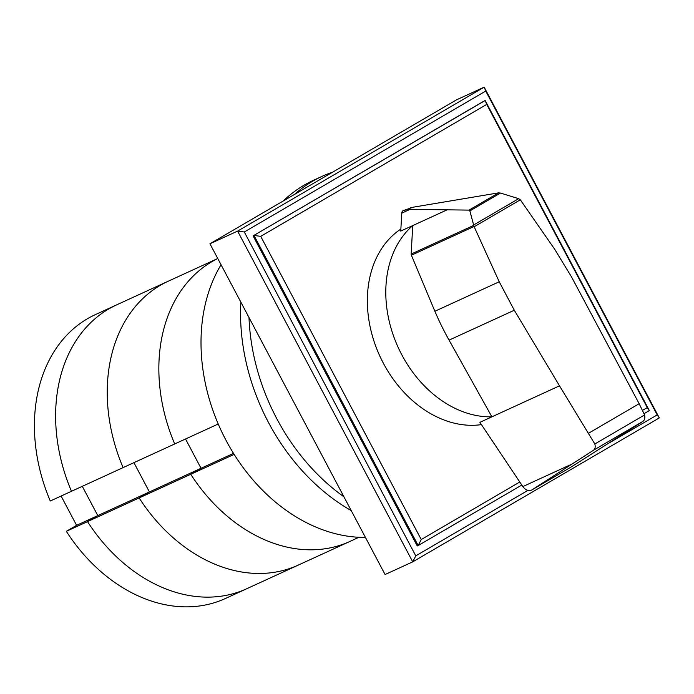 <?xml version="1.0" encoding="UTF-8"?>
<svg xmlns="http://www.w3.org/2000/svg" width="694" height="694" viewBox="0 0 694 694"><rect width="100%" height="100%" fill="white"/><g stroke="black" fill="none" stroke-linecap="round" stroke-linejoin="round"><path stroke-width="1.04" d="M133.916 462.655L149.418 491.942L139.147 497.936L87.531 521.602L97.802 515.599L82.3 486.321L97.802 515.599L149.418 491.942L133.916 462.655M218.228 424.008L123.09 467.617A156.124 118.717 -114.6 0 1 168.174 281.243L95.356 314.625A156.124 118.717 -114.6 0 0 50.28 500.999L71.473 491.283A156.124 118.717 -114.6 0 1 116.557 304.909A156.124 118.717 65.4 0 0 71.473 491.283L123.09 467.617A156.124 118.717 -114.6 0 1 168.174 281.243L217.76 258.515M66.329 531.318L76.6 525.323L97.802 515.599L87.531 521.602L66.329 531.318A156.124 118.717 -114.6 0 0 225.481 598.471L246.674 588.755A156.124 118.717 -114.6 0 1 87.531 521.602A156.124 118.717 65.4 0 0 246.674 588.755L298.29 565.09A156.124 118.717 -114.6 0 1 139.147 497.936L149.418 491.942L201.034 468.276L185.532 438.998L201.034 468.276L233.531 453.382M358.954 537.286L349.906 541.433A156.124 118.717 -114.6 0 1 190.763 474.28L201.034 468.276L190.763 474.28L139.147 497.936A156.124 118.717 -114.6 0 0 298.29 565.09L349.906 541.433A156.124 118.717 -114.6 0 1 190.763 474.28L234.156 454.388M174.706 443.96A156.124 118.717 -114.6 0 1 217.769 258.541A156.124 118.717 -114.6 0 0 174.706 443.96M76.6 525.323L61.098 496.036M248.999 317.514A187.345 142.461 65.4 0 0 276.776 418.656A187.345 142.461 65.4 0 0 343.938 496.817M351.225 510.593A187.345 142.461 -114.6 0 1 268.483 422.464A187.345 142.461 -114.6 0 1 240.861 302.15M283.169 201.034A187.345 142.461 -114.6 0 1 313.697 180.188L321.99 176.38A187.345 142.461 65.4 0 0 294.508 194.415M332.599 172.181A187.345 142.461 65.4 0 0 321.99 176.38M365.426 537.408A167.835 127.618 -114.6 0 1 226.018 440.317A167.835 127.618 -114.6 0 1 221.056 264.744M531.63 490.077L531.5 490.146C528.351 491.205 525.462 490.016 522.842 486.589L479.91 422.325L491.89 416.834L449.07 340.129A228.126 173.465 -114.6 0 1 434.878 311.268L411.395 255.236A2.282 1.735 -114.6 0 1 411.169 254.065L412.722 225.593L400.742 231.093L401.8 213.136L410.085 209.345L408.202 209.25L403.006 210.724A3.748 2.854 65.4 0 0 401.8 213.136M447.11 209.84L412.722 225.602A107.336 81.614 65.4 0 0 401.783 354.755A107.336 81.614 65.4 0 0 491.89 416.834L559.503 385.829L514.297 310.235L499.22 281.764L474.054 226.504L469.855 210.915L469.057 210.108L410.085 209.345M481.436 424.615A107.336 81.614 -114.6 0 1 383.348 363.205A107.336 81.614 -114.6 0 1 400.863 229.063M411.169 254.065L473.638 225.429M594.827 443.995L644.605 414.934C645.203 417.97 644.657 420.113 642.948 421.371L570.936 467.149L531.656 490.068L593.474 450.259C595.148 449.009 595.599 446.927 594.827 443.995L559.503 385.829M403.292 210.568A3.748 2.854 65.4 0 0 403.266 210.577A3.748 2.854 65.4 0 0 403.171 210.629L413.251 207.176L498.604 192.863L500.469 193.045L518.67 198.684L520.327 199.803L474.202 226.73M518.67 198.684L473.594 224.995M500.469 193.045L469.855 210.915M411.022 207.593L408.202 209.25M520.327 199.803L554.749 249.346L571.483 276.845L639.148 403.708L588.625 433.203M639.148 403.708L644.605 414.934M644.015 413.711L649.35 410.596L485.167 100.517L253.084 235.882L417.268 545.961L418.187 545.536L421.241 539.542L260.71 236.35L254.013 235.457L418.187 545.536L521.81 485.045M260.71 236.35L486.728 104.404L647.259 407.595L642.41 410.423M519.78 482.009L421.241 539.542M649.35 410.596L647.259 407.595M253.084 235.882L484.247 100.942L485.167 100.517L486.728 104.404M527.926 490.389L415.784 555.851L412.73 561.854L659.3 417.918L657.209 414.917L609.28 442.893M415.784 555.851L244.305 231.987L485.739 91.053L657.209 414.917M659.3 417.918L484.178 87.158L485.739 91.053M209.952 243.776L385.083 574.528L412.73 561.854L237.608 231.102L209.952 243.776L456.522 99.841L484.178 87.158L237.608 231.102L244.305 231.987M411.395 255.236L474.054 226.504M434.878 311.268L499.22 281.764M449.07 340.129L514.297 310.235M522.842 486.589L571.709 464.182M642.948 421.371L593.474 450.259M498.604 192.863L469.057 210.108"/></g></svg>
